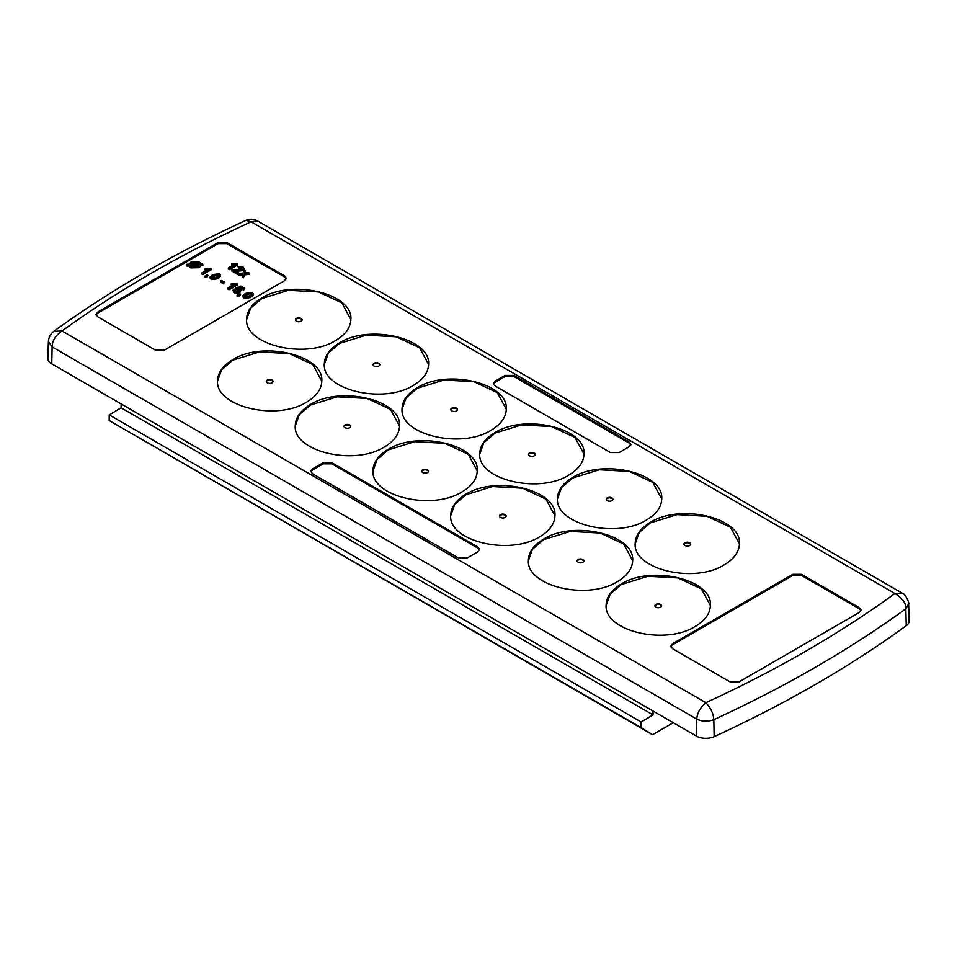 <?xml version="1.0" encoding="UTF-8"?>
<svg xmlns="http://www.w3.org/2000/svg" width="957" height="957" viewBox="0 0 957 957"><rect width="100%" height="100%" fill="white"/><g stroke="black" fill="none" stroke-linecap="round" stroke-linejoin="round"><path stroke-width="1.44" d="M653.033 711.015L653.033 714.891L641.166 721.985L641.082 727.595L652.542 734.689L673.285 722.714M652.542 734.689L109.158 420.494L641.082 727.595M641.166 721.985L109.242 414.883L109.158 420.494M109.242 414.883L121.108 407.79L121.108 403.914M653.033 714.891L121.108 407.79M48.4 341.254L47.85 358.289A13.35 7.704 180 0 0 51.762 363.875L696.397 736.053L696.78 719.09C702.211 721.638 707.893 721.829 713.814 719.652C713.455 713.695 710.812 708.048 705.883 702.701A1188.211 686.013 0 0 0 894.974 593.531C902.571 598.328 906.183 603.424 905.824 608.796L908.6 603.735M48.388 341.458L52.133 346.913C52.192 340.812 55.494 335.488 62.026 330.978L53.759 331.349C50.601 333.778 48.819 337.139 48.388 341.422M53.759 331.349C110.665 290.103 174.724 253.103 245.949 220.361L251.117 221.809L257.421 220.9L902.104 593.101C905.466 593.579 909.736 603.664 908.612 603.927L909.15 620.782A13.35 7.704 180 0 1 906.255 625.722A1202.183 694.076 180 0 1 714.149 736.639A13.35 7.704 180 0 1 696.397 736.053M51.762 363.875L52.133 346.913L696.78 719.09C697.186 713.085 700.213 707.618 705.883 702.701L62.026 330.978A1188.211 686.013 0 0 1 251.117 221.809L894.974 593.531L902.104 593.101M257.421 220.9L257.433 220.9C253.629 218.866 249.801 218.686 245.949 220.361M792.755 574.332L672.627 643.69L670.63 646.214L672.627 648.738L730.179 681.958L738.912 681.958L859.039 612.6L861.037 610.076L859.039 607.563L801.488 574.332L792.755 574.332L792.755 575.432L672.627 644.791L670.725 646.765M323.191 462.745L331.912 462.745L477.639 546.89L479.636 549.402L477.639 551.926L467.172 557.967L458.439 557.967L312.712 473.835L310.726 471.311L312.712 468.798L323.191 462.745L323.191 463.846L331.912 463.846L477.639 547.978L479.553 549.952M619.167 452.553L610.434 452.553L495.307 386.09L493.322 383.566L495.307 381.042L505.093 375.395L513.813 375.395L628.94 441.871L630.938 444.383L628.94 446.907L619.167 452.553M97.961 316.946L95.963 314.434L97.961 311.91L218.088 242.552L226.821 242.552L284.373 275.783L286.37 278.296L284.373 280.82L164.245 350.178L155.513 350.178L97.961 316.946M650.413 522.319C640.472 528.252 635.388 535.346 635.161 543.6C633.115 569.343 694.1 583.926 724.186 564.869C734.127 558.936 739.211 551.842 739.438 543.6C741.484 517.845 680.499 503.262 650.413 522.319M695.129 626.512C705.07 620.579 710.154 613.497 710.381 605.243C712.427 579.487 651.442 564.905 621.356 583.961C611.415 589.895 606.331 596.989 606.104 605.243C604.058 630.998 665.043 645.568 695.129 626.512M543.648 539.09C533.707 545.023 528.623 552.117 528.384 560.371C526.35 586.127 587.323 600.697 617.409 581.653C627.349 575.719 632.433 568.625 632.673 560.371C634.706 534.616 573.733 520.046 543.648 539.09M572.705 477.447C562.764 483.381 557.68 490.474 557.452 498.729C555.407 524.484 616.392 539.054 646.477 520.01C656.418 514.076 661.502 506.983 661.73 498.729C663.775 472.973 602.79 458.403 572.705 477.447M539.7 536.781C549.641 530.848 554.725 523.754 554.952 515.5C556.998 489.757 496.013 475.174 465.927 494.231C455.987 500.164 450.903 507.258 450.675 515.5C448.63 541.255 509.614 555.838 539.7 536.781M494.996 432.588C485.055 438.521 479.971 445.603 479.732 453.857C477.699 479.613 538.671 494.195 568.757 475.139C578.698 469.205 583.782 462.111 584.021 453.857C586.055 428.102 525.082 413.532 494.996 432.588M461.992 491.91C471.933 485.989 477.017 478.895 477.244 470.641C479.29 444.885 418.305 430.315 388.219 449.359C378.278 455.293 373.194 462.387 372.967 470.641C370.921 496.396 431.906 510.966 461.992 491.91M417.276 387.717C407.335 393.65 402.251 400.744 402.024 408.998C399.978 434.753 460.963 449.323 491.049 430.267C500.99 424.334 506.074 417.252 506.301 408.998C508.346 383.243 447.362 368.66 417.276 387.717M384.271 447.051C394.212 441.117 399.296 434.023 399.536 425.769C401.569 400.014 340.596 385.444 310.511 404.488C300.57 410.421 295.486 417.515 295.246 425.769C293.213 451.525 354.186 466.095 384.271 447.051M339.568 342.845C329.627 348.779 324.543 355.872 324.303 364.127C322.27 389.882 383.243 404.452 413.34 385.408C423.269 379.474 428.365 372.381 428.592 364.127C430.638 338.371 369.653 323.801 339.568 342.845M306.563 402.179C316.504 396.246 321.588 389.152 321.815 380.91C323.861 355.155 262.876 340.572 232.79 359.629C222.849 365.562 217.765 372.656 217.538 380.91C215.492 406.653 276.477 421.236 306.563 402.179M261.859 297.986C251.918 303.919 246.822 311.013 246.595 319.255C244.561 345.01 305.534 359.593 335.62 340.536C345.561 334.603 350.645 327.509 350.884 319.255C352.918 293.5 291.945 278.93 261.859 297.986M801.488 574.332L801.488 575.432L792.755 575.432M801.488 575.432L859.039 608.652L860.953 610.626M310.81 471.861L312.712 469.887L323.191 463.846M493.405 384.116L495.307 382.142L505.093 376.496L513.813 376.496L628.94 442.959L630.842 444.933M96.047 314.985L97.961 313.011L218.088 243.652L226.821 243.652L284.373 276.872L286.275 278.846M739.438 543.863L730.454 527.247L707.02 516.278L676.994 514.639L650.413 522.869L639.216 532.499L635.161 543.875M710.381 605.518L701.397 588.89L677.963 577.92L647.937 576.281L621.356 584.512L610.159 594.141L606.104 605.518M632.673 560.646L623.677 544.019L600.254 533.049L570.228 531.41L543.648 539.64L532.439 549.282L528.396 560.646M661.73 499.004L652.746 482.376L629.311 471.406L599.285 469.767L572.705 477.998L561.508 487.639L557.452 499.004M554.952 515.775L545.968 499.159L522.546 488.19L492.508 486.539L465.927 494.781L454.731 504.411L450.675 515.775M584.009 454.132L575.025 437.516L551.603 426.547L521.577 424.896L494.996 433.126L483.787 442.768L479.732 454.132M477.244 470.916L468.26 454.288L444.826 443.318L414.8 441.679L388.219 449.91L377.022 459.551L372.967 470.916M506.301 409.273L497.317 392.645L473.882 381.676L443.857 380.037L417.276 388.267L406.079 397.897L402.024 409.273M399.536 426.044L390.54 409.417L367.117 398.459L337.091 396.808L310.511 405.038L299.302 414.68L295.246 426.044M428.592 364.402L419.609 347.774L396.174 336.804L366.148 335.165L339.568 343.396L328.371 353.037L324.315 364.402M321.815 381.173L312.831 364.557L289.409 353.588L259.371 351.949L232.79 360.179L221.593 369.809L217.538 381.173M350.872 319.53L341.888 302.914L318.466 291.945L288.44 290.294L261.859 298.536L250.65 308.166L246.595 319.53M244.143 268.295L243.198 269.587L234.286 270.161L238.353 272.506L237.288 273.128L231.845 269.982L242.121 268.977L241.954 267.326L237.922 266.596L242.934 266.788L244.143 269.384L243.198 270.687L236.176 271.25M238.03 273.786L237.288 274.216L231.845 271.082L231.845 269.982M242.408 268.773L238.879 268.379L237.922 266.596M253.246 293.835L250.638 296.479L243.772 297.364L242.719 295.833L245.315 293.404L252.193 292.507L253.246 294.935L250.638 297.567L243.772 298.464L242.719 295.833L242.719 296.933M238.556 294.23L239.621 293.608L240.685 294.23L239.621 295.94L237.061 296.431L237.276 294.971L238.556 294.792M235.063 291.227L235.039 289.493L235.063 291.227L238.676 291.084L239.573 290.007L238.807 289.086L235.673 288.009L240.793 286.047L244.729 288.32L243.664 288.942L240.602 287.16L238.018 288.165L240.051 288.703L241.044 290.055L239.8 291.658L237.216 292.411L234.106 291.777L232.958 290.294L233.867 288.942L235.039 289.493L234.668 290.94M239.334 290.581L236.63 289.792L235.673 288.009M244.729 288.32L243.664 290.031L239.8 288.571M241.044 290.055L239.8 292.758L237.216 293.512L234.106 292.878L232.958 290.294M231.235 283.942L236.594 283.499L237.276 284.995L228.962 289.792L227.898 289.17L227.898 288.081L234.369 284.337L231.235 283.942L231.235 285.03L232.695 285.306M223.531 283.822L220.445 282.04L220.445 280.939L221.402 280.389L224.488 282.171L223.531 283.822L223.531 282.722L220.445 280.939M220.636 275.018L218.04 277.65L211.174 278.535L210.109 277.004L212.705 274.575L219.584 273.678L220.636 276.118L218.04 278.75L211.174 279.635L210.109 277.004L210.109 278.104M205.946 275.401L207.011 274.791L208.076 275.401L207.011 277.111L204.451 277.602L204.666 276.142L205.946 275.963M205.013 268.797L210.373 268.367L211.066 269.85L202.752 274.659L201.688 274.037L201.688 272.936L208.159 269.204L205.013 268.797L205.013 269.898L206.485 270.173M202.848 265.556L200.85 265.627L198.829 267.685L190.814 267.888L189.043 266.034L186.986 266.106L186.902 264.252L189.043 264.18L191.005 262.003L199.223 261.799L200.85 263.773L202.621 263.785L202.848 265.556M242.492 275.066L239.31 275.389L238.03 274.647L238.03 273.558L243.198 273.032L244.214 270.113L245.482 270.843L245.183 272.829M245.482 270.843L244.789 272.865L248.365 272.506L249.645 273.247L249.645 274.336L244.478 274.862L243.461 277.781L242.181 277.051L242.887 273.929L239.31 274.288L239.31 275.389M231.666 263.821L237.025 263.378L237.707 264.874L229.393 269.671L228.328 269.049L228.328 267.96L234.812 264.216L231.666 263.821L231.666 264.91L233.137 265.185M684.925 545.514A3.361 1.938 0 0 0 688.585 545.933A3.361 1.938 0 0 0 690.655 544.138A3.361 1.938 0 0 0 689.674 542.775A3.361 1.938 0 0 0 686.013 542.356A3.361 1.938 0 0 0 683.944 544.138A3.361 1.938 0 0 0 684.925 545.514M655.868 607.157A3.361 1.938 0 0 0 659.529 607.575A3.361 1.938 0 0 0 661.598 605.793A3.361 1.938 0 0 0 660.617 604.417A3.361 1.938 0 0 0 656.957 603.999A3.361 1.938 0 0 0 654.887 605.793A3.361 1.938 0 0 0 655.868 607.157M578.16 562.297A3.361 1.938 0 0 0 581.82 562.716A3.361 1.938 0 0 0 583.89 560.922A3.361 1.938 0 0 0 582.909 559.546A3.361 1.938 0 0 0 579.248 559.127A3.361 1.938 0 0 0 577.167 560.922A3.361 1.938 0 0 0 578.16 562.297M607.216 500.643A3.361 1.938 0 0 0 610.877 501.073A3.361 1.938 0 0 0 612.947 499.279A3.361 1.938 0 0 0 611.966 497.903A3.361 1.938 0 0 0 608.305 497.484A3.361 1.938 0 0 0 606.236 499.279A3.361 1.938 0 0 0 607.216 500.643M500.439 517.426A3.361 1.938 0 0 0 504.1 517.845A3.361 1.938 0 0 0 506.169 516.05A3.361 1.938 0 0 0 505.188 514.687A3.361 1.938 0 0 0 501.528 514.268A3.361 1.938 0 0 0 499.458 516.05A3.361 1.938 0 0 0 500.439 517.426M529.496 455.783A3.361 1.938 0 0 0 533.157 456.202A3.361 1.938 0 0 0 535.238 454.408A3.361 1.938 0 0 0 534.245 453.044A3.361 1.938 0 0 0 530.585 452.613A3.361 1.938 0 0 0 528.515 454.408A3.361 1.938 0 0 0 529.496 455.783M422.731 472.555A3.361 1.938 0 0 0 426.391 472.973A3.361 1.938 0 0 0 428.461 471.191A3.361 1.938 0 0 0 427.48 469.815A3.361 1.938 0 0 0 423.819 469.397A3.361 1.938 0 0 0 421.75 471.191A3.361 1.938 0 0 0 422.731 472.555M451.788 410.912A3.361 1.938 0 0 0 455.448 411.331A3.361 1.938 0 0 0 457.518 409.548A3.361 1.938 0 0 0 456.537 408.172A3.361 1.938 0 0 0 452.876 407.754A3.361 1.938 0 0 0 450.807 409.548A3.361 1.938 0 0 0 451.788 410.912M345.022 427.695A3.361 1.938 0 0 0 348.671 428.114A3.361 1.938 0 0 0 350.752 426.32A3.361 1.938 0 0 0 349.772 424.944A3.361 1.938 0 0 0 346.111 424.525A3.361 1.938 0 0 0 344.03 426.32A3.361 1.938 0 0 0 345.022 427.695M374.079 366.041A3.361 1.938 0 0 0 377.74 366.471A3.361 1.938 0 0 0 379.809 364.677A3.361 1.938 0 0 0 378.828 363.301A3.361 1.938 0 0 0 375.168 362.882A3.361 1.938 0 0 0 373.086 364.677A3.361 1.938 0 0 0 374.079 366.041M267.302 382.824A3.361 1.938 0 0 0 270.963 383.243A3.361 1.938 0 0 0 273.032 381.448A3.361 1.938 0 0 0 272.051 380.085A3.361 1.938 0 0 0 268.391 379.666A3.361 1.938 0 0 0 266.321 381.448A3.361 1.938 0 0 0 267.302 382.824M296.359 321.181A3.361 1.938 0 0 0 300.02 321.6A3.361 1.938 0 0 0 302.101 319.805A3.361 1.938 0 0 0 301.108 318.442A3.361 1.938 0 0 0 297.448 318.023A3.361 1.938 0 0 0 295.378 319.805A3.361 1.938 0 0 0 296.359 321.181M243.198 269.587L243.198 270.687M237.48 270.221L237.48 271.321M238.353 272.506L238.353 273.523M237.288 273.128L237.288 274.216M238.879 267.278L238.879 268.379M250.638 296.479L250.638 297.567M243.772 297.364L243.772 298.464M240.685 294.23L239.621 295.94M239.621 294.84L237.061 295.33M238.807 289.086L238.807 290.174M236.63 288.691L236.63 289.792M243.664 288.942L243.664 290.031M240.602 287.16L240.602 288.26M239.8 291.658L239.8 292.758M237.216 292.411L237.216 293.512M234.106 291.777L234.106 292.878M237.276 283.894L228.962 288.691L228.962 289.792M228.962 288.691L227.898 288.081M224.488 282.171L223.531 282.722M218.04 277.65L218.04 278.75M211.174 278.535L211.174 279.635M208.076 275.401L207.011 277.111M207.011 276.023L204.451 276.513M211.066 268.761L202.752 273.558L202.752 274.659M202.752 273.558L201.688 272.936M202.848 264.467L200.85 264.527L200.85 265.627M200.85 264.527L200.192 266.68M200.192 265.579L198.829 267.685M198.829 266.596L190.814 266.788L190.814 267.888M190.814 266.788L189.618 265.89L189.618 266.991M189.618 265.89L189.043 264.933L189.043 266.034M189.043 264.933L186.986 265.005L186.986 266.106M186.986 265.005L186.902 264.252M239.31 274.288L238.03 273.558M249.645 273.247L244.478 273.762L244.478 274.862M244.478 273.762L243.461 277.781M243.461 276.693L242.181 275.951M237.707 263.773L229.393 268.57L229.393 269.671M229.393 268.57L228.328 267.96M690.631 544.413A3.361 1.938 0 0 0 689.674 543.325A3.361 1.938 0 0 0 686.241 542.858A3.361 1.938 0 0 0 683.98 544.413M661.562 606.056A3.361 1.938 0 0 0 660.617 604.968A3.361 1.938 0 0 0 657.184 604.501A3.361 1.938 0 0 0 654.923 606.056M583.854 561.197A3.361 1.938 0 0 0 582.909 560.096A3.361 1.938 0 0 0 579.463 559.63A3.361 1.938 0 0 0 577.203 561.197M612.911 499.554A3.361 1.938 0 0 0 611.966 498.453A3.361 1.938 0 0 0 608.52 497.987A3.361 1.938 0 0 0 606.26 499.554M506.145 516.325A3.361 1.938 0 0 0 505.188 515.237A3.361 1.938 0 0 0 501.755 514.758A3.361 1.938 0 0 0 499.494 516.325M535.202 454.683A3.361 1.938 0 0 0 534.245 453.582A3.361 1.938 0 0 0 530.812 453.116A3.361 1.938 0 0 0 528.551 454.683M428.425 471.466A3.361 1.938 0 0 0 427.48 470.365A3.361 1.938 0 0 0 424.047 469.899A3.361 1.938 0 0 0 421.774 471.466M457.482 409.811A3.361 1.938 0 0 0 456.537 408.723A3.361 1.938 0 0 0 453.104 408.256A3.361 1.938 0 0 0 450.843 409.811M350.717 426.595A3.361 1.938 0 0 0 349.772 425.494A3.361 1.938 0 0 0 346.326 425.028A3.361 1.938 0 0 0 344.065 426.595M379.773 364.952A3.361 1.938 0 0 0 378.828 363.851A3.361 1.938 0 0 0 375.383 363.385A3.361 1.938 0 0 0 373.122 364.952M273.008 381.723A3.361 1.938 0 0 0 272.051 380.635A3.361 1.938 0 0 0 268.618 380.156A3.361 1.938 0 0 0 266.357 381.723M302.065 320.081A3.361 1.938 0 0 0 301.108 318.98A3.361 1.938 0 0 0 297.675 318.514A3.361 1.938 0 0 0 295.414 320.081M246.38 294.014C244.514 294.78 243.963 295.713 244.729 296.814L249.586 295.857C251.476 295.079 252.014 294.134 251.224 293.057L249.55 292.746L246.38 294.014L246.38 295.115L244.406 296.562M244.191 296.024L244.729 296.814M251.787 294.935L251.224 293.057L251.224 294.146L249.55 293.835L246.38 295.115M213.782 275.185C211.904 275.951 211.353 276.884 212.131 277.985L216.976 277.028C218.866 276.25 219.416 275.317 218.615 274.228L216.94 273.917L213.782 275.185L213.782 276.286L211.796 277.733M211.581 277.195L212.131 277.985M219.177 276.106L218.615 274.228L218.615 275.329L216.94 275.018L213.782 276.286M199.235 264.587L190.634 264.886L191.771 266.106L197.704 265.89L199.235 264.587M199.319 263.821L198.195 262.433L192.201 262.673L190.694 264.12L199.319 263.821M249.55 292.746L249.55 293.835M216.94 273.917L216.94 275.018M197.979 265.723L191.52 265.95M198.661 263.845L192.201 263.761L191.209 264.479L191.209 263.378M198.195 262.433L198.195 263.534M192.201 262.673L192.201 263.761M714.149 736.639L713.814 719.652A1201.645 693.765 180 0 0 905.824 608.796L906.255 625.722M672.627 643.69L672.627 644.791M859.039 607.563L859.039 608.652M331.912 462.745L331.912 463.846M477.639 546.89L477.639 547.978M312.712 468.798L312.712 469.887M495.307 381.042L495.307 382.142M505.093 375.395L505.093 376.496M513.813 375.395L513.813 376.496M628.94 441.871L628.94 442.959M97.961 311.91L97.961 313.011M218.088 242.552L218.088 243.652M226.821 242.552L226.821 243.652M284.373 275.783L284.373 276.872"/></g></svg>
